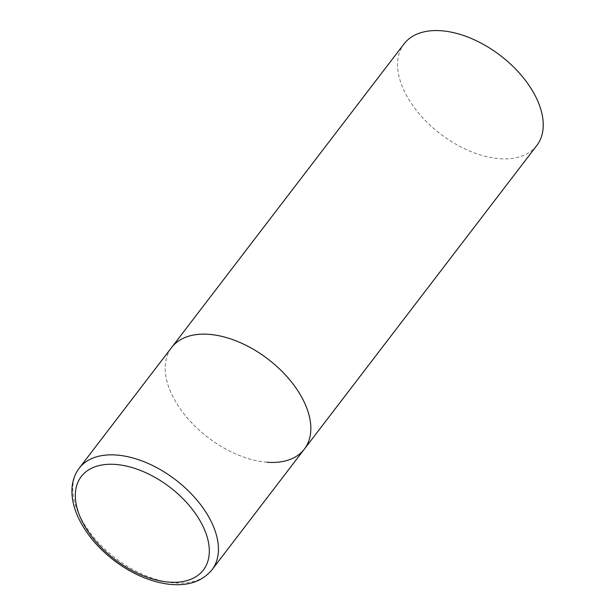 <?xml version="1.0" encoding="UTF-8"?>
<svg xmlns="http://www.w3.org/2000/svg" width="615" height="615" viewBox="0 0 615 615"><rect width="100%" height="100%" fill="white"/><g stroke="black" fill="none" stroke-linecap="round" stroke-linejoin="round"><path stroke-width="0.46" stroke-dasharray="3.08 2.31" d="M267.156 462.257A83.586 49.346 37.4 0 1 186.176 416.609A83.586 49.346 37.4 0 1 171.639 347.475A83.586 49.346 -142.6 0 0 171.262 393.308A83.586 49.346 -142.6 0 0 237.544 454.723A83.586 49.346 -142.6 0 0 304.379 449.096M536.772 145.532A83.586 49.346 37.4 0 1 499.557 158.693A83.586 49.346 37.4 0 1 418.577 113.045A83.586 49.346 37.4 0 1 404.032 43.911M79.227 468.184A83.586 49.346 -142.6 0 0 78.851 514.025A83.586 49.346 -142.6 0 0 145.132 575.44A83.586 49.346 -142.6 0 0 211.967 569.805"/><path stroke-width="0.92" d="M304.379 449.096L536.772 145.532A83.586 49.346 37.4 0 0 522.227 76.391A83.586 49.346 37.4 0 0 441.247 30.75A83.586 49.346 37.4 0 0 404.032 43.911L79.227 468.184A83.586 49.346 -142.6 0 1 146.055 462.557A83.586 49.346 -142.6 0 1 212.344 523.972A83.586 49.346 -142.6 0 1 211.967 569.805L304.379 449.096A83.586 49.346 -142.6 0 0 304.756 403.263A83.586 49.346 -142.6 0 0 238.466 341.848A83.586 49.346 -142.6 0 0 171.639 347.475A83.586 49.346 37.4 0 1 208.854 334.314A83.586 49.346 37.4 0 1 289.834 379.962A83.586 49.346 37.4 0 1 304.379 449.096A83.586 49.346 37.4 0 1 267.156 462.257M80.911 518.706A76.898 45.402 -142.6 0 0 169.133 582.136A76.898 45.402 -142.6 0 0 203.719 527.862A76.898 45.402 -142.6 0 0 115.497 464.433A76.898 45.402 -142.6 0 0 80.911 518.706M211.967 569.805C202.15 581.598 187.698 586.395 168.61 584.196C149.983 581.729 131.787 573.803 114.021 560.426C97.654 547.757 85.677 533.351 78.105 517.192C72.947 505.899 71.017 495.213 72.316 485.12C73.216 478.724 75.514 473.081 79.227 468.184"/></g></svg>
